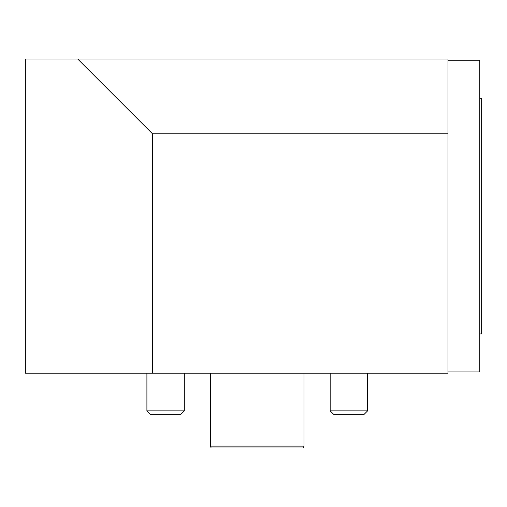 <?xml version="1.0" encoding="UTF-8"?>
<svg xmlns="http://www.w3.org/2000/svg" width="507" height="507" viewBox="0 0 507 507"><rect width="100%" height="100%" fill="white"/><g stroke="black" fill="none" stroke-linecap="round" stroke-linejoin="round"><path stroke-width="0.76" d="M447.992 59.008L447.992 373.184L25.35 373.184L25.35 59.008L447.992 59.008M447.992 133.816L152.518 133.816L77.71 59.008M152.518 133.816L152.518 373.184M367.575 410.885L364.134 414.327L333.612 414.327L330.171 410.885L367.575 410.885L367.575 373.184M330.171 373.184L330.171 410.885M303.338 447.992L211.14 447.992L210.462 446.116L304.016 446.116L304.016 373.184L304.016 446.116L303.338 447.992L304.016 446.116M210.462 373.184L210.462 446.116M184.307 410.885L180.866 414.327L150.345 414.327L146.903 410.885L184.307 410.885L184.307 373.184M146.903 373.184L146.903 410.885M479.78 98.282L481.65 98.282L481.65 333.917L479.78 333.917M447.992 371.967L479.78 371.967L479.78 60.225L447.992 60.225"/></g></svg>
